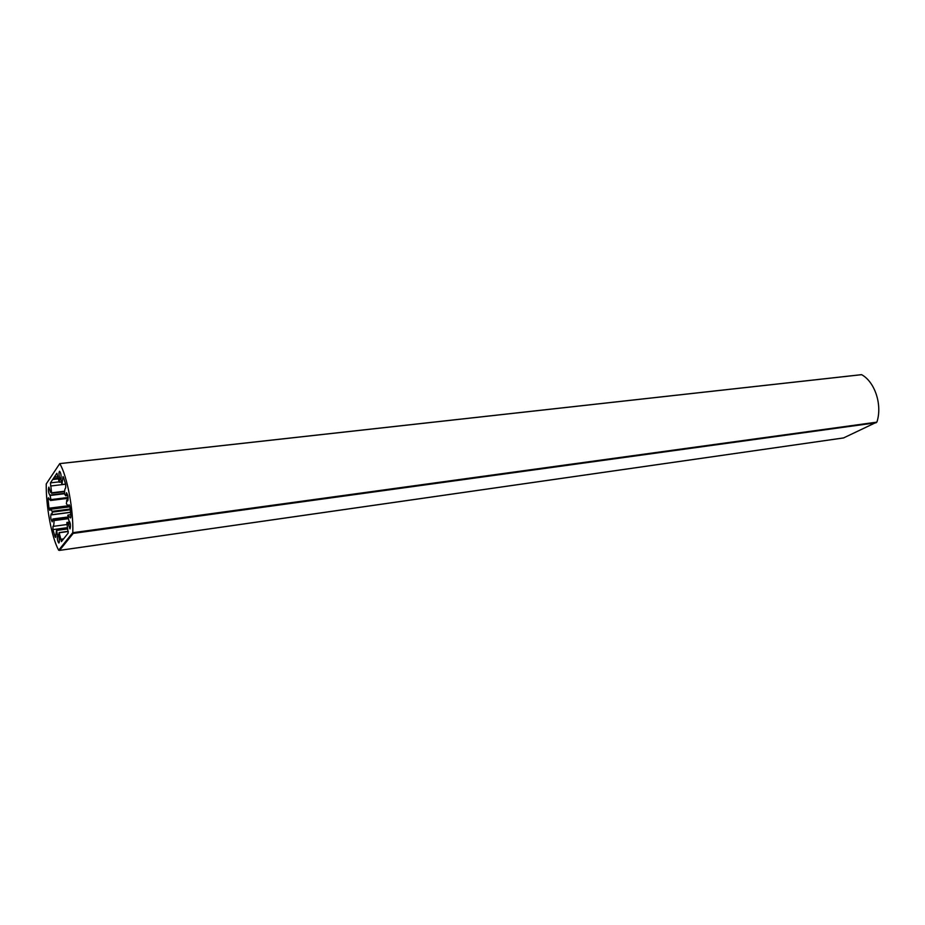 <?xml version="1.0" encoding="UTF-8"?>
<svg xmlns="http://www.w3.org/2000/svg" width="925" height="925" viewBox="0 0 925 925"><rect width="100%" height="100%" fill="white"/><g stroke="black" fill="none" stroke-linecap="round" stroke-linejoin="round"><path stroke-width="1.39" d="M61.073 478.664L59.697 478.826L59.258 482.226L56.888 473.288L50.436 482.873L51.661 493.233L50.517 492.204L48.852 487.128C47.984 489.949 48.32 492.62 49.846 495.153L64.553 493.314L49.996 495.095L50.933 499.604L68.092 497.477M58.772 535.066L57.489 535.24C57.049 538.72 57.5 541.322 58.853 543.033C59.593 542.085 59.57 539.911 58.761 536.512L59.107 532.569L68.277 531.32M57.489 535.24L56.529 530.025L55.546 537.46L55.061 536.731L52.968 529.62L52.956 526.406C53.742 525.909 54.078 523.966 53.974 520.578L52.841 518.971L52.239 521.85C50.702 519.341 50.355 516.682 51.199 513.861L52.066 514.647L52.239 511.328L50.621 509.282L49.742 510.322L48.967 508.207L48.1 499.5L48.366 497.754L50.528 500.506L50.933 499.604M59.732 463.645L46.25 483.914C45.88 506.357 51.627 537.379 58.657 550.225L59.547 550.363L73.225 533.39L72.809 532.592C73.503 509.247 67.028 475.427 59.732 463.645L861.661 374.683C875.015 382.025 882.519 405.104 876.9 422.066L843.612 437.907M59.697 478.826L59.616 478.086L61.166 477.913M68.057 500.067L66.773 500.217L67.537 501.072C68.485 498.113 68.138 495.326 66.484 492.701L65.779 495.777L64.577 494.181C64.484 490.643 64.854 488.562 65.698 487.949L65.71 484.538L63.478 477.265L62.992 476.572L61.94 484.515L60.923 479.219C61.385 475.623 60.946 472.976 59.57 471.276C58.761 472.293 58.772 474.571 59.616 478.086M66.773 500.217L66.392 503.755L68.149 505.871L69.71 505.674M70.323 523.932L68.334 524.197L69.976 528.938C70.901 525.99 70.543 523.203 68.878 520.602L67.768 515.237L70.566 517.977L70.867 516.162L69.976 506.981L69.132 504.761L68.149 505.871M68.334 524.197L68.161 523.573L70.207 523.307M69.872 522.058L66.924 522.428L68.161 523.573M69.861 522.035L66.854 522.879L68.184 533.089L61.455 541.576L59.107 532.569M72.809 532.592L58.657 550.225M64.565 493.707L50.158 495.476M57.489 534.604L58.842 534.419M72.89 532.684L876.831 422.147M861.568 374.648L59.778 463.587M59.547 550.363L843.889 437.872M876.125 422.771L73.225 533.39M70.543 512.277L52.066 514.67L70.543 512.242M51.731 492.794L64.623 491.221M65.617 484.214L50.597 486.007M68.138 498.136L50.921 500.275M52.956 526.406L67.016 524.521M68.277 518.694L53.974 520.578M52.239 511.328L70.207 509.016M60.611 539.321L63.663 538.893M68.3 531.517L59.223 532.754M56.575 530.048L67.687 528.533L56.529 530.025M70.115 517.422L70.855 517.329M63.756 478.052L62.669 478.179M65.594 484.11L61.906 484.538L65.582 484.076M65.86 495.418L67.745 495.187M54.482 477.057L57.893 476.664M53.731 478.699L58.148 478.179M59.327 482.052L61.281 481.821M65.779 495.777L67.826 495.522L65.814 495.754M52.841 479.508L58.287 478.873M50.436 482.873L59.073 481.867M49.279 499.361L48.1 499.5M48.967 508.207L67.814 505.813M67.502 527.643L52.968 529.62M55.061 536.731L55.824 536.627M67.779 528.927L56.714 530.43M59.212 532.707L68.3 531.47M70.3 509.802L52.343 512.115M53.8 519.885L68.138 518M52.841 518.971L67.953 516.994L52.887 518.994M51.661 493.233L64.588 491.661L51.696 493.21M59.431 550.421L843.739 437.918M50.528 500.506L68.138 498.309M50.621 509.282L69.953 506.808M68.172 515.028L70.763 514.693M51.997 514.809L70.554 512.392M59.258 482.226L61.316 481.983M66.681 500.113L68.068 499.939"/></g></svg>
